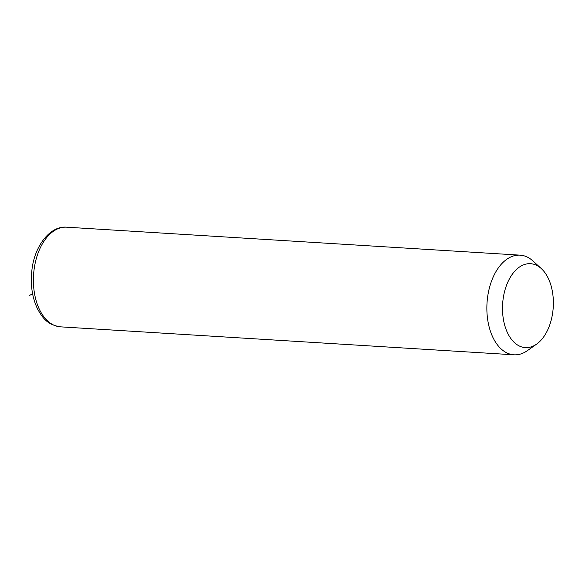<?xml version="1.0" encoding="UTF-8"?>
<svg xmlns="http://www.w3.org/2000/svg" width="582" height="582" viewBox="0 0 582 582"><rect width="100%" height="100%" fill="white"/><g stroke="black" fill="none" stroke-linecap="round" stroke-linejoin="round"><path stroke-width="0.87" d="M536.655 344.086L527.423 350.619A49.921 30.111 -86.5 0 1 513.993 354.809A49.921 30.111 -86.5 0 1 487.418 298.581A49.921 30.111 -86.5 0 1 520.141 255.156A49.921 30.111 -86.5 0 1 532.952 260.969L541.311 268.593A42.035 25.361 -86.5 0 1 552.9 311.05A42.035 25.361 -86.5 0 1 536.655 344.086A42.035 25.361 -86.5 0 1 511.403 339.27A42.035 25.361 -86.5 0 1 502.964 300.261A42.035 25.361 -86.5 0 1 541.311 268.593M32.563 293.619L29.1 295.794M513.993 354.809L60.528 326.844A49.921 30.111 -86.5 0 1 33.952 270.608A49.921 30.111 -86.5 0 1 66.675 227.191L520.141 255.156M60.528 326.844C46.982 324.756 42.646 317.787 37.692 309.224C32.243 297.94 30.3 285.093 31.857 270.674C34.222 246.128 50.154 225.54 66.675 227.191"/></g></svg>
